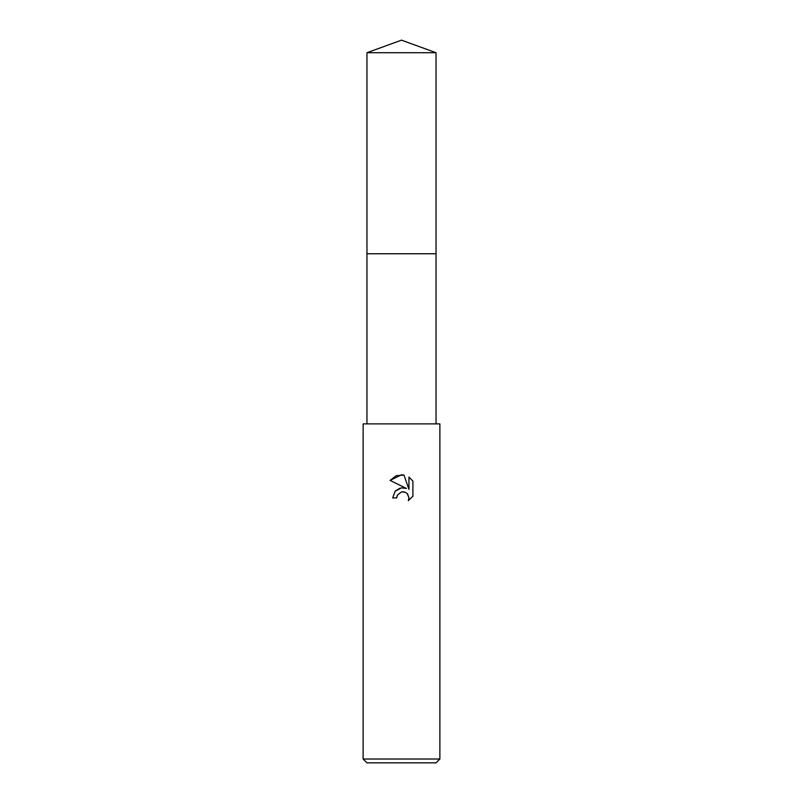 <?xml version="1.0" encoding="UTF-8"?>
<svg xmlns="http://www.w3.org/2000/svg" width="803" height="803" viewBox="0 0 803 803"><rect width="100%" height="100%" fill="white"/><g stroke="black" fill="none" stroke-linecap="round" stroke-linejoin="round"><path stroke-width="1.2" d="M366.961 52.717L436.039 52.717L401.5 40.15L366.961 52.717L366.961 253.758L436.039 253.758L436.039 423.884M401.5 491.908L397.355 495.15L396.702 497.93L392.677 497.93L395.176 491.205L401.5 487.843L406.388 488.435L390.097 480.405L401.5 474.784L403.969 475.055L408.948 489.378L408.948 477.102L412.903 481.097L412.903 496.244L408.315 500.63L408.968 497.89L407.171 493.554L405.184 492.229L401.5 491.908L404.18 491.908M401.5 759.016L439.873 759.016L439.873 423.884L363.127 423.884L363.127 759.016L401.5 759.016M363.127 759.016L366.961 762.85L436.039 762.85L439.873 759.016M396.702 497.93L397.114 495.682M407.623 494.066L408.968 497.89L408.315 500.63L412.903 496.244M406.388 488.435L401.249 487.873M400.045 488.134L395.387 490.964M412.903 481.097L408.948 477.102M403.969 475.055L396.22 475.727L390.097 480.405M366.961 423.884L366.961 253.768L436.039 253.758L436.039 52.717"/></g></svg>
